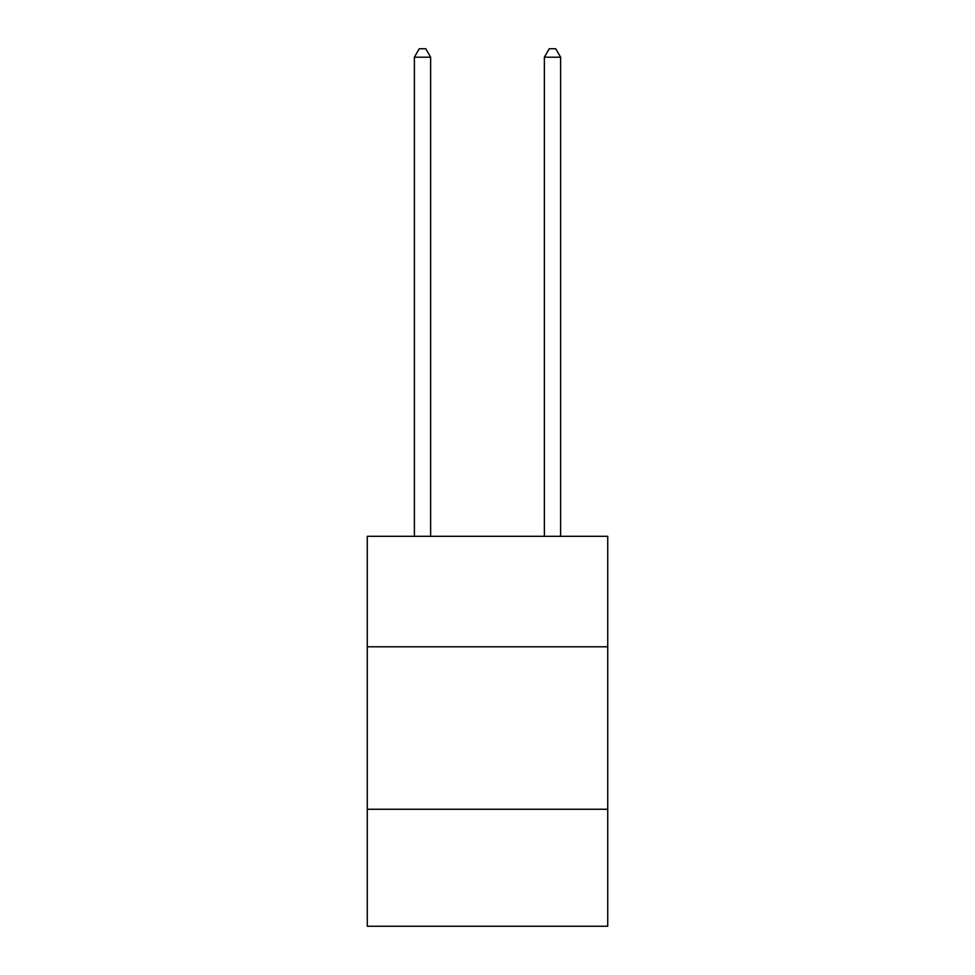 <?xml version="1.0" encoding="UTF-8"?>
<svg xmlns="http://www.w3.org/2000/svg" width="975" height="975" viewBox="0 0 975 975"><rect width="100%" height="100%" fill="white"/><g stroke="black" fill="none" stroke-linecap="round" stroke-linejoin="round"><path stroke-width="1.46" d="M367.27 646.791L607.73 646.791L607.73 536.311L367.27 536.311L367.27 926.25L607.73 926.25L607.73 809.262L367.27 809.262M607.73 809.262L607.73 646.791M430.633 536.311L430.633 57.196L414.387 57.196L414.387 536.311M414.387 57.196L419.262 48.75L425.758 48.75L430.633 57.196M560.613 536.311L560.613 57.196L544.367 57.196L544.367 536.311M544.367 57.196L549.242 48.75L555.738 48.75L560.613 57.196"/></g></svg>
